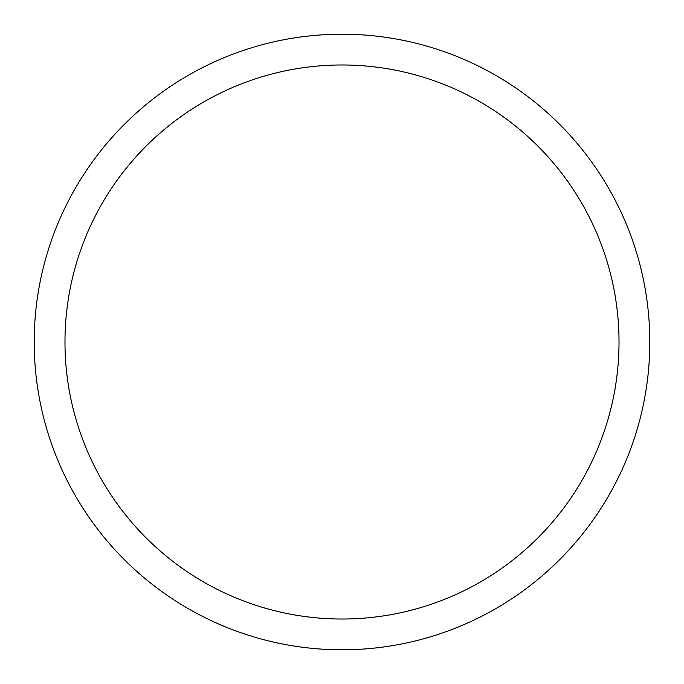 <?xml version="1.0" encoding="UTF-8"?>
<svg xmlns="http://www.w3.org/2000/svg" width="684" height="684" viewBox="0 0 684 684"><rect width="100%" height="100%" fill="white"/><g stroke="black" fill="none" stroke-linecap="round" stroke-linejoin="round"><path stroke-width="1.03" d="M342 34.2A307.8 307.8 0 0 1 649.8 342A307.8 307.8 0 0 1 342 649.8A307.8 307.8 0 0 1 34.2 342A307.8 307.8 0 0 1 342 34.2M342 619.02A277.02 277.02 0 0 1 64.98 342A277.02 277.02 0 0 1 342 64.98A277.02 277.02 0 0 1 619.02 342A277.02 277.02 0 0 1 342 619.02"/></g></svg>
